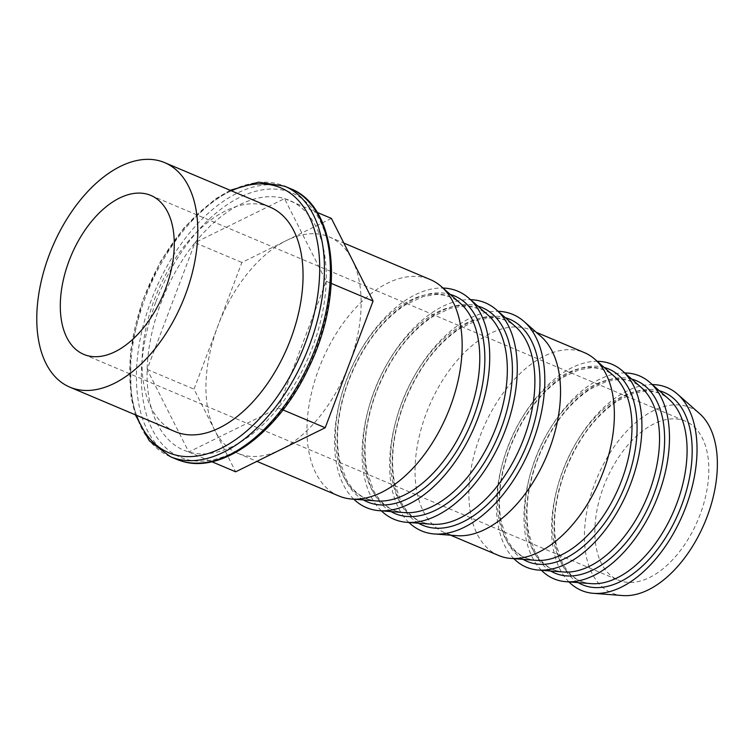 <?xml version="1.0" encoding="UTF-8"?>
<svg xmlns="http://www.w3.org/2000/svg" width="755" height="755" viewBox="0 0 755 755"><rect width="100%" height="100%" fill="white"/><g stroke="black" fill="none" stroke-linecap="round" stroke-linejoin="round"><path stroke-width="0.57" stroke-dasharray="3.77 2.83" d="M622.705 595.563A100.623 58.324 112.9 0 1 615.382 594.242A100.623 58.324 112.9 0 1 599.734 471.781A100.623 58.324 112.9 0 1 699.564 413.58M621.393 581.218A86.259 50 112.9 0 1 618.279 580.114A86.259 50 112.9 0 1 605.774 481.199A86.259 50 112.9 0 1 685.398 421.186A86.259 50 112.9 0 1 698.979 517.468A86.259 50 112.9 0 1 621.393 581.218M568.968 581.926A110.117 63.826 112.9 0 1 562.786 470.931A110.117 63.826 112.9 0 1 652.32 384.578M541.42 570.289A110.117 63.826 112.9 0 1 535.229 459.295A110.117 63.826 112.9 0 1 624.762 372.942M513.862 558.653A110.117 63.826 112.9 0 1 507.681 447.658A110.117 63.826 112.9 0 1 597.205 361.305M498.781 555.548A110.117 63.826 112.9 0 1 482.822 429.274A110.117 63.826 112.9 0 1 584.464 352.661M456.945 535.682A110.117 63.826 112.9 0 1 448.923 534.229A110.117 63.826 112.9 0 1 444.95 532.813A110.117 63.826 112.9 0 1 428.991 406.539A110.117 63.826 112.9 0 1 530.633 329.926A110.117 63.826 112.9 0 1 541.052 336.522M408.927 522.479A117.459 68.082 112.9 0 1 401.622 403.397A117.459 68.082 112.9 0 1 498.102 311.305M381.369 510.842A117.459 68.082 112.9 0 1 374.074 391.76A117.459 68.082 112.9 0 1 470.554 299.669M353.812 499.206A117.459 68.082 112.9 0 1 346.517 380.124A117.459 68.082 112.9 0 1 442.996 288.032M338.863 495.978A117.459 68.082 112.9 0 1 321.847 361.286A117.459 68.082 112.9 0 1 430.256 279.567M331.417 218.421L241.883 262.476L194.007 389.165L214.835 430.482A117.459 68.082 -67.1 0 0 237.844 453.311A117.459 68.082 -67.1 0 0 280.435 449.772A117.459 68.082 -67.1 0 0 349.14 364.401A117.459 68.082 -67.1 0 0 352.245 259.739A117.459 68.082 -67.1 0 0 329.237 236.91A117.459 68.082 -67.1 0 0 286.645 240.449A117.459 68.082 -67.1 0 0 217.94 325.82A117.459 68.082 -67.1 0 0 214.835 430.482L235.664 471.8M194.998 242.676A135.626 78.614 112.9 0 1 284.531 198.622A135.626 78.614 112.9 0 1 326.198 281.256A135.626 78.614 112.9 0 1 278.321 407.945A135.626 78.614 112.9 0 1 188.788 452A135.626 78.614 112.9 0 1 147.131 369.365A135.626 78.614 112.9 0 1 194.998 242.676L284.531 198.622L326.198 281.256L278.321 407.945L188.788 452L147.131 369.365L194.998 242.676L241.883 262.476M136.551 415.316A143.79 83.343 112.9 0 1 231.37 190.798M175.132 431.615A121.866 70.64 112.9 0 1 157.474 291.874A121.866 70.64 112.9 0 1 269.95 207.087M326.198 281.256L331.303 283.418M284.531 198.622L317.157 212.4M278.321 407.945L283.012 409.927M147.131 369.365L194.007 389.165M188.788 452L211.853 461.739M578.236 582.634A104.483 60.56 112.9 0 1 564.797 471.375A104.483 60.56 112.9 0 1 659.285 390.722M583.813 582.284A101.887 59.06 112.9 0 1 562.871 470.374A101.887 59.06 112.9 0 1 669.062 399.348C662.579 393.657 654.878 390.901 645.959 391.099L634.162 393.072L617.788 400.754C595.346 415.694 577.764 439.24 565.042 471.394C555.057 498.649 552.188 523.385 556.426 545.582L562.399 562.975C569.232 575.744 578.849 582.624 591.231 583.634A101.887 59.06 112.9 0 1 583.813 582.284M550.678 570.997A104.483 60.56 112.9 0 1 537.239 459.738A104.483 60.56 112.9 0 1 631.727 379.086M556.256 570.648A101.887 59.06 112.9 0 1 535.314 458.738A101.887 59.06 112.9 0 1 641.505 387.711C635.021 382.021 627.32 379.265 618.411 379.463L606.605 381.435L590.24 389.118C567.788 404.057 550.206 427.604 537.485 459.757C527.509 487.013 524.64 511.748 528.877 533.945L534.842 551.339C541.684 564.108 551.292 570.988 563.674 571.997A101.887 59.06 112.9 0 1 556.256 570.648M523.13 559.361A104.483 60.56 112.9 0 1 509.691 448.102A104.483 60.56 112.9 0 1 604.179 367.449M528.708 559.011A101.887 59.06 112.9 0 1 507.766 447.102A101.887 59.06 112.9 0 1 613.947 376.075C607.464 370.384 599.763 367.628 590.854 367.827L579.057 369.799L562.683 377.481C540.24 392.421 522.649 415.967 509.927 448.121C499.952 475.376 497.083 500.112 501.32 522.309L507.284 539.702C514.127 552.471 523.744 559.351 536.125 560.361A101.887 59.06 112.9 0 1 528.708 559.011M418.534 523.215A111.825 64.817 112.9 0 1 403.642 403.84A111.825 64.817 112.9 0 1 505.331 317.685M424.159 522.809A109.23 63.316 112.9 0 1 401.717 402.84A109.23 63.316 112.9 0 1 515.552 326.698C508.559 320.564 500.272 317.6 490.674 317.808L477.981 319.931L460.408 328.18C436.343 344.195 417.506 369.421 403.878 403.859C393.185 433.049 390.118 459.55 394.657 483.36L401.065 502.028C408.417 515.75 418.77 523.158 432.115 524.253A109.23 63.316 112.9 0 1 424.159 522.809M390.977 511.579A111.825 64.817 112.9 0 1 376.084 392.204A111.825 64.817 112.9 0 1 477.783 306.049M396.611 511.173A109.23 63.316 112.9 0 1 374.159 391.203A109.23 63.316 112.9 0 1 487.994 315.061C481.01 308.927 472.715 305.964 463.117 306.171L450.424 308.295L432.851 316.543C408.795 332.559 389.948 357.785 376.33 392.223C365.637 421.413 362.56 447.913 367.109 471.724L373.508 490.391C380.869 504.113 391.213 511.522 404.567 512.617A109.23 63.316 112.9 0 1 396.611 511.173M363.429 499.942A111.825 64.817 112.9 0 1 348.527 380.567A111.825 64.817 112.9 0 1 450.225 294.412M369.053 499.536A109.23 63.316 112.9 0 1 346.602 379.567A109.23 63.316 112.9 0 1 460.446 303.416C453.453 297.291 445.157 294.327 435.559 294.535L422.875 296.658L405.303 304.907C381.237 320.922 362.391 346.149 348.772 380.586C338.08 409.776 335.012 436.277 339.552 460.088L345.96 478.755C353.312 492.477 363.665 499.885 377.009 500.98A109.23 63.316 112.9 0 1 369.053 499.536M156.021 301.538A143.469 83.163 112.9 0 1 286.787 191.081A143.469 83.163 112.9 0 1 316.269 348.659A143.469 83.163 112.9 0 1 185.504 459.115A143.469 83.163 112.9 0 1 156.021 301.538M176.283 459.191A146.819 85.107 112.9 0 1 151.406 299.829A146.819 85.107 112.9 0 1 290.524 188.684M170.309 456.671A146.819 85.107 112.9 0 1 145.432 297.3A146.819 85.107 112.9 0 1 284.55 186.155M444.95 532.813L450.603 535.201M530.633 329.926L536.286 332.313M237.844 453.311L256.889 461.362M329.237 236.91L343.846 243.072M230.162 190.288L214.93 199.244L184.428 227.274L160.541 261.494L142.459 300.952L130.54 350.867L131.04 397.017L135.343 414.806M83.73 354.359L618.279 580.114M150.849 195.432L685.398 421.186"/><path stroke-width="1.13" d="M652.32 384.578A110.117 63.826 112.9 0 1 677.546 394.167L699.564 413.58A100.623 58.324 112.9 0 1 704.623 522.941A100.623 58.324 112.9 0 1 622.705 595.563L593.43 593.326A110.117 63.826 112.9 0 1 585.418 591.873A110.117 63.826 112.9 0 1 568.968 581.926M677.546 394.167A110.117 63.826 112.9 0 1 683.086 513.844A110.117 63.826 112.9 0 1 593.43 593.326M624.762 372.942A110.117 63.826 112.9 0 1 649.989 382.53A110.117 63.826 112.9 0 1 655.529 502.207A110.117 63.826 112.9 0 1 565.882 581.69A110.117 63.826 112.9 0 1 557.86 580.236A110.117 63.826 112.9 0 1 541.42 570.289M597.205 361.305A110.117 63.826 112.9 0 1 622.441 370.894A110.117 63.826 112.9 0 1 627.971 490.571A110.117 63.826 112.9 0 1 538.324 570.053A110.117 63.826 112.9 0 1 530.303 568.6A110.117 63.826 112.9 0 1 513.862 558.653M536.286 332.313L584.464 352.661A110.117 63.826 112.9 0 1 594.883 359.257A110.117 63.826 112.9 0 1 600.423 478.934A110.117 63.826 112.9 0 1 510.776 558.417A110.117 63.826 112.9 0 1 502.755 556.963A110.117 63.826 112.9 0 1 498.781 555.548L450.603 535.201M498.102 311.305A117.459 68.082 112.9 0 1 524.036 321.507L541.052 336.522A110.117 63.826 112.9 0 1 546.592 456.199A110.117 63.826 112.9 0 1 456.945 535.682L434.323 533.955A117.459 68.082 112.9 0 1 425.763 532.398A117.459 68.082 112.9 0 1 408.927 522.479M524.036 321.507A117.459 68.082 112.9 0 1 529.944 449.168A117.459 68.082 112.9 0 1 434.323 533.955M470.554 299.669A117.459 68.082 112.9 0 1 496.479 309.871A117.459 68.082 112.9 0 1 502.386 437.532A117.459 68.082 112.9 0 1 406.766 522.318A117.459 68.082 112.9 0 1 398.215 520.761A117.459 68.082 112.9 0 1 381.369 510.842M442.996 288.032A117.459 68.082 112.9 0 1 468.93 298.234A117.459 68.082 112.9 0 1 474.838 425.895A117.459 68.082 112.9 0 1 379.208 510.682A117.459 68.082 112.9 0 1 370.658 509.125A117.459 68.082 112.9 0 1 353.812 499.206M343.846 243.072L430.256 279.567A117.459 68.082 112.9 0 1 441.373 286.598A117.459 68.082 112.9 0 1 453.264 302.406A117.459 68.082 112.9 0 1 440.675 428.368A117.459 68.082 112.9 0 1 351.66 499.046A117.459 68.082 112.9 0 1 343.1 497.488A117.459 68.082 112.9 0 1 338.863 495.978L256.889 461.362M231.37 190.798A143.79 83.343 112.9 0 1 314.986 310.362A143.79 83.343 112.9 0 1 173.961 454.585A143.79 83.343 112.9 0 1 136.551 415.316M164.694 162.636L269.95 207.087A121.866 70.64 112.9 0 1 289.146 343.11A121.866 70.64 112.9 0 1 179.53 433.181A121.866 70.64 112.9 0 1 175.132 431.615L69.875 387.164A121.866 70.64 112.9 0 1 52.218 247.423A121.866 70.64 112.9 0 1 164.694 162.636A121.866 70.64 112.9 0 1 183.89 298.659A121.866 70.64 112.9 0 1 74.273 388.731A121.866 70.64 112.9 0 1 69.875 387.164M86.844 355.473A86.259 50 112.9 0 1 83.73 354.359A86.259 50 112.9 0 1 71.225 255.445A86.259 50 112.9 0 1 150.849 195.432A86.259 50 112.9 0 1 164.43 291.713A86.259 50 112.9 0 1 86.844 355.473M331.303 283.418L373.074 301.056L331.417 218.421L317.157 212.4M283.012 409.927L325.207 427.745L373.074 301.056M211.853 461.739L235.664 471.8L325.207 427.745M659.285 390.722A104.483 60.56 112.9 0 1 678.943 512.098A104.483 60.56 112.9 0 1 578.236 582.634M649.989 382.53L669.062 399.348A101.887 59.06 112.9 0 1 674.177 510.087A101.887 59.06 112.9 0 1 591.231 583.634L565.882 581.69M631.727 379.086A104.483 60.56 112.9 0 1 651.386 500.461A104.483 60.56 112.9 0 1 550.678 570.997M622.441 370.894L641.505 387.711A101.887 59.06 112.9 0 1 646.629 498.451A101.887 59.06 112.9 0 1 563.674 571.997L538.324 570.053M604.179 367.449A104.483 60.56 112.9 0 1 623.838 488.825A104.483 60.56 112.9 0 1 523.13 559.361M594.883 359.257L613.947 376.075A101.887 59.06 112.9 0 1 619.072 486.815A101.887 59.06 112.9 0 1 536.125 560.361L510.776 558.417M505.331 317.685A111.825 64.817 112.9 0 1 525.801 447.422A111.825 64.817 112.9 0 1 418.534 523.215M496.479 309.871L515.552 326.698A109.23 63.316 112.9 0 1 521.044 445.412A109.23 63.316 112.9 0 1 432.115 524.253L406.766 522.318M477.783 306.049A111.825 64.817 112.9 0 1 498.253 435.786A111.825 64.817 112.9 0 1 390.977 511.579M468.93 298.234L487.994 315.061A109.23 63.316 112.9 0 1 493.487 433.776A109.23 63.316 112.9 0 1 404.567 512.617L379.208 510.682M450.225 294.412A111.825 64.817 112.9 0 1 470.695 424.15A111.825 64.817 112.9 0 1 363.429 499.942M441.373 286.598L460.446 303.416A109.23 63.316 112.9 0 1 465.939 422.139A109.23 63.316 112.9 0 1 377.009 500.98L351.66 499.046M181.578 461.079A146.819 85.107 112.9 0 1 176.283 459.191L181.842 461.173C222.565 474.319 278.784 431.888 308.399 368.355C344.884 295.045 337.447 206.436 290.524 188.684A146.819 85.107 112.9 0 1 313.646 352.566A146.819 85.107 112.9 0 1 181.578 461.079M290.524 188.684L284.55 186.155A146.819 85.107 112.9 0 1 307.672 350.037A146.819 85.107 112.9 0 1 175.604 458.559A146.819 85.107 112.9 0 1 170.309 456.671L176.283 459.191M284.55 186.155L258.54 182.163L230.162 190.288M135.343 414.806L149.311 440.807L170.309 456.671"/></g></svg>
